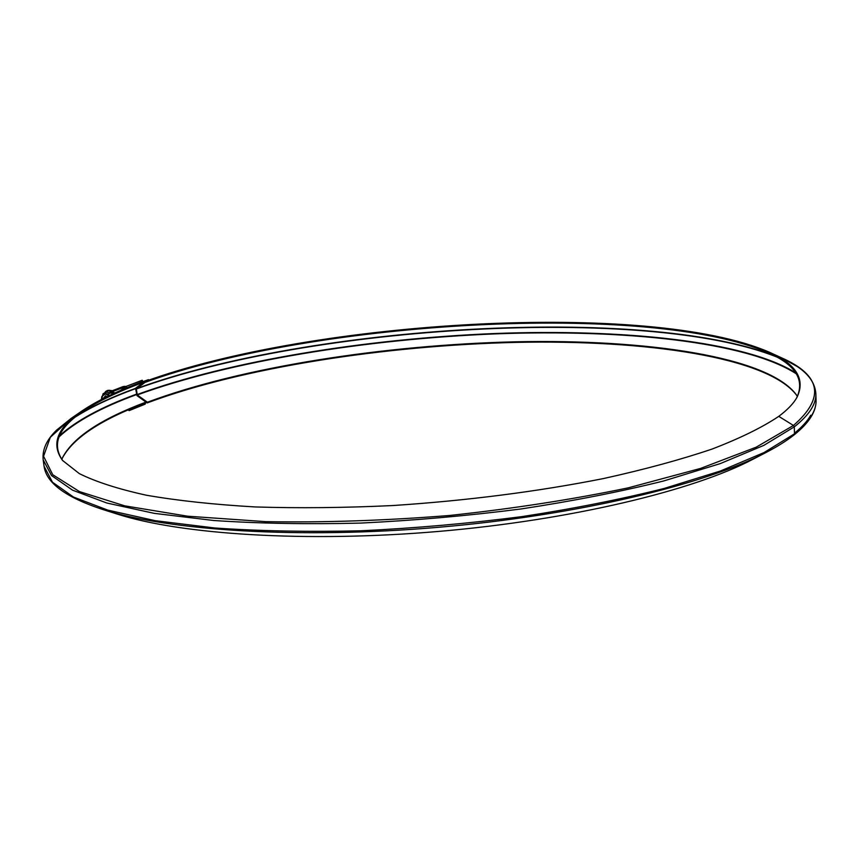 <?xml version="1.0" encoding="UTF-8"?>
<svg xmlns="http://www.w3.org/2000/svg" width="859" height="859" viewBox="0 0 859 859"><rect width="100%" height="100%" fill="white"/><g stroke="black" fill="none" stroke-linecap="round" stroke-linejoin="round"><path stroke-width="1.29" d="M62.868 460.8C51.476 444.554 58.058 428.169 82.625 411.665C98.066 401.217 118.435 391.414 143.732 382.244M61.837 459.447L62.578 457.611C73.026 437.532 100.836 419.02 145.998 402.098M765.552 452.736L752.57 459.458C693.32 490.543 571.385 520.028 438.82 531.41C306.266 542.791 180.948 534.556 117.103 514.036L116.803 513.94M62.417 457.976C73.251 437.886 101.298 419.396 146.556 402.506M81.927 410.999L70.846 418.612L50.316 437.306L43.562 456.269L52.732 474.705L79.511 491.606L124.673 505.833L187.573 516.195L265.807 521.66C324.369 522.637 385.659 520.575 449.687 515.464C513.285 508.635 572.824 499.423 628.326 487.826L700.633 468.402L756.242 447.152L793.448 425.463C825.209 397.814 821.204 375.243 781.422 357.763L797.367 366.6C808.92 374.384 815.084 383.372 815.846 393.562C816.372 403.988 809.178 415.09 794.274 426.869L763.866 445.359L720.057 463.677L663.62 480.986C620.284 491.767 572.728 501.098 520.941 508.979C467.736 515.787 414.253 520.49 360.501 523.088C307.855 524.387 258.967 523.528 213.848 520.511L154.276 513.36L106.849 503.02L72.553 490.167L51.519 475.532L43.175 459.833L44.077 466.276L52.453 482.2L73.498 497.06L107.794 510.128L155.2 520.672L214.718 527.984C259.815 531.098 308.649 532.032 361.242 530.776C414.94 528.21 468.37 523.507 521.51 516.678C573.232 508.764 620.735 499.369 664.028 488.492L720.39 471.022L764.145 452.51L794.511 433.806C809.393 421.876 816.576 410.634 816.05 400.069C816.469 411.3 809.114 422.939 793.984 434.987C786.543 440.839 777.18 446.701 765.874 452.575L765.874 452.575C777.127 446.723 786.425 440.903 793.78 435.116L794.511 433.806L794.274 426.869L793.448 425.463L778.769 416.347C762.481 427.299 740.275 438.197 712.175 449.032C680.8 459.64 644.529 469.497 603.362 478.581C537.487 491.627 467.339 500.604 392.907 505.543C344.588 507.83 298.717 508.303 255.295 506.95C214.138 504.587 177.834 500.679 146.406 495.224C118.209 489.039 95.854 481.835 79.329 473.62L62.589 460.478C50.735 444.135 57.177 427.642 81.927 410.999C98.517 399.811 120.69 389.363 148.446 379.657L148.725 380.161M796.615 397.975C805.076 380.022 795.745 365 768.633 352.92C648.953 301.047 313.846 320.643 144.935 382.438L144.505 381.686C313.76 319.87 649.468 300.253 769.202 352.147C796.454 364.291 805.688 379.399 796.916 397.47C793.48 403.59 787.435 409.883 778.769 416.347M796.583 395.183C767.538 356.947 645.678 339.606 515.701 342.397C384.768 345.501 241.755 367.588 147.157 402.935L137.021 395.666L135.668 388.955L136.044 387.881L144.505 381.686M147.157 402.935L147.404 402.227L137.268 394.957L136.345 388.987L144.935 382.438M797.388 396.504L796.282 394.721C767.871 356.442 646.118 339.037 516.13 341.785C385.165 344.856 242.023 366.911 147.404 402.227M128.163 409.947L129.14 410.613L145.182 404.127L145.396 402.946M145.568 403.064L129.365 409.421M120.4 390.544L126.048 386.443L142.186 380.236L142.852 381.364L125.747 388.289M142.852 381.364L142.025 381.954M129.14 410.613L129.526 409.539M126.048 386.443L126.724 387.581M112.046 390.824L123.245 386.529L126.166 386.389M105.99 392.552L103.123 393.647L101.394 399.489L101.856 396.482L105.421 393.894L108.363 393.884L111.23 392.788L106.108 392.176M106.172 392.477L103.123 393.647L105.421 393.894L108.91 395.752L105.421 393.894L108.363 393.884L109.082 395.666L108.363 393.884L111.412 392.713M101.641 399.36L101.856 396.482L105.421 393.894L103.123 393.647L101.641 399.36M103.059 398.63L105.657 395.709M111.917 394.335L111.584 392.423L112.314 394.141M114.054 393.347L111.176 390.963L108.492 390.362L105.904 391.242L104.304 393.197M114.687 393.057L111.283 390.48L107.472 390.48M107.235 396.557L104.991 396.375L103.499 398.415M103.746 398.286L106.376 396.976M77.546 415.337C93.116 405.749 112.518 396.729 135.754 388.268M75.646 416.83C91.494 406.812 111.498 397.406 135.668 388.612M59.389 435.878C75.871 420.867 101.512 406.973 136.334 394.206M58.917 436.995C75.248 421.726 101.083 407.606 136.398 394.646M765.874 452.575C704.831 484.637 577.398 515.368 438.487 527.297C299.576 539.227 168.622 530.69 102.833 509.516L117.103 514.036M102.833 509.516C65.875 497.425 46.289 483.016 44.077 466.276L44.067 466.136M43.175 459.833C42.134 449.644 46.633 439.722 56.651 430.069L71.039 418.483M781.422 357.763L769.406 352.244M794.489 433.172C802.038 427.041 807.46 421.06 810.746 415.23M796.465 373.923C746.654 341.571 623.28 329.072 495.439 333.872C366.9 339.069 230.137 361.016 137.268 394.957M795.81 372.903C745.107 340.905 621.841 328.643 494.269 333.539C365.998 338.822 229.707 360.748 137.053 394.582M776.59 356.914C646.161 304.913 309.874 325.325 136.345 388.987M774.464 355.776C642.489 304.827 309.079 325.368 136.474 388.633M126.112 386.389L113.012 391.425M124.523 386.325L112.346 390.995M113.742 393.486L108.835 390.695L105.968 391.543L104.615 393.078M114.376 393.207L109.222 390.233L107.311 390.534L109.093 390.287L114.258 393.261M816.05 400.069L815.857 393.701M107.311 390.534L109.308 390.222M107.633 390.416L106.978 390.662"/></g></svg>
